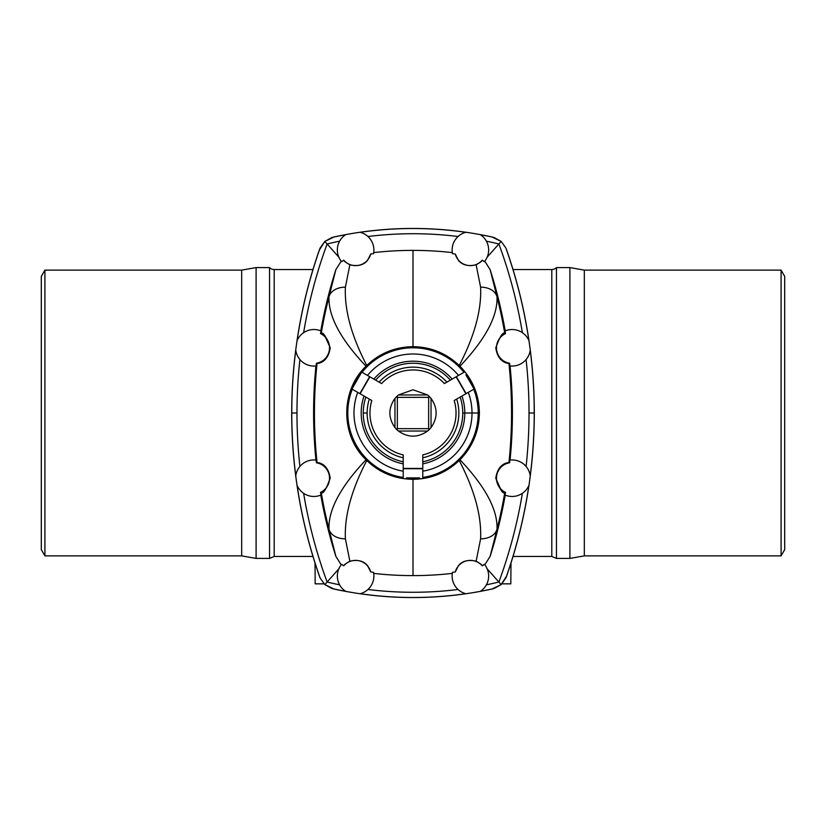 <?xml version="1.0" encoding="UTF-8"?>
<svg xmlns="http://www.w3.org/2000/svg" width="826" height="826" viewBox="0 0 826 826"><rect width="100%" height="100%" fill="white"/><g stroke="black" fill="none" stroke-linecap="round" stroke-linejoin="round"><path stroke-width="1.24" d="M321.304 333.518L321.2 333.498C323.018 331.598 326.022 336.358 330.214 347.787C327.798 364.576 315.604 363.368 317.05 363.533A471.553 471.553 0 0 0 317.05 462.467C315.604 462.632 327.798 461.424 330.214 478.213C326.022 489.642 323.018 494.402 321.2 492.502L320.498 492.389A472.224 472.224 0 0 0 320.963 495.042A18.255 18.255 0 0 1 297.009 485.192A494.299 494.299 0 0 0 319.342 575.97A494.299 494.299 0 0 0 319.466 576.321A494.299 494.299 0 0 1 319.342 575.97A494.299 494.299 0 0 1 295.749 349.935A494.299 494.299 0 0 0 295.749 476.065A18.255 18.255 0 0 1 316.141 460.092A472.224 472.224 0 0 0 316.41 462.766A15.642 15.642 0 0 1 329.522 478.213L330.214 478.213C327.798 461.424 315.604 462.632 317.05 462.467L316.41 462.766L317.05 462.467A471.553 471.553 0 0 1 314.448 413L313.591 413A472.41 472.41 0 0 0 315.945 460.072A472.41 472.41 0 0 1 315.945 365.928A472.41 472.41 0 0 0 313.591 413L314.448 413A471.553 471.553 0 0 1 317.05 363.533L316.41 363.233A472.224 472.224 0 0 0 316.141 365.908A18.255 18.255 0 0 1 295.749 349.935A494.299 494.299 0 0 1 319.342 250.03A494.299 494.299 0 0 1 319.466 249.679A494.299 494.299 0 0 0 319.342 250.03A494.299 494.299 0 0 0 297.009 340.808A18.255 18.255 0 0 1 320.963 330.958A472.224 472.224 0 0 0 320.498 333.611A15.642 15.642 0 0 1 329.522 347.787L330.214 347.787L324.907 335.883M373.879 576.021A18.255 18.255 0 0 1 360.043 593.739A370.399 370.399 0 0 0 465.957 593.739A370.399 370.399 0 0 1 334.117 589.052A370.399 370.399 0 0 1 333.745 588.969A370.399 370.399 0 0 0 334.117 589.052A370.399 370.399 0 0 0 345.743 591.385A18.255 18.255 0 0 1 341.634 564.282L343.699 565.893C343.719 565.056 345.774 563.497 349.863 561.215C357.658 559.419 363.543 560.864 367.518 565.552L370.729 571.974A347.405 347.405 0 0 0 373.486 572.304A18.255 18.255 0 0 1 373.879 576.021A18.255 18.255 0 0 0 373.486 572.304A347.405 347.405 0 0 1 370.729 571.974L367.518 565.552C363.543 560.864 357.658 559.419 349.863 561.215L345.402 538.851L349.863 561.215C345.774 563.497 343.719 565.056 343.699 565.893A15.642 15.642 0 0 1 370.729 571.974A15.642 15.642 0 0 0 343.699 565.893L341.634 564.282A18.255 18.255 0 0 0 345.743 591.385A370.399 370.399 0 0 0 360.043 593.739A18.255 18.255 0 0 0 373.879 576.021M504.696 492.482L505.502 492.389A15.642 15.642 0 0 1 496.478 478.213L495.786 478.213L501.093 490.117M452.121 576.021A18.255 18.255 0 0 1 452.514 572.304A347.405 347.405 0 0 0 455.271 571.974L458.482 565.552C462.457 560.864 468.342 559.419 476.137 561.215L480.598 538.851C481.661 516.043 474.537 489.932 459.225 460.516L459.968 459.783C485.42 486.669 497.768 509.807 497.015 529.187A471.553 471.553 0 0 0 504.8 492.502C502.982 494.402 499.978 489.642 495.786 478.213C498.202 461.424 510.396 462.632 508.95 462.467L509.59 462.766A472.224 472.224 0 0 0 509.859 460.092A18.255 18.255 0 0 1 530.251 476.065A494.299 494.299 0 0 0 530.251 349.935A494.299 494.299 0 0 1 506.658 575.97A494.299 494.299 0 0 1 506.534 576.321A494.299 494.299 0 0 0 506.658 575.97A494.299 494.299 0 0 0 528.991 485.192A18.255 18.255 0 0 1 505.037 495.042A472.224 472.224 0 0 0 505.502 492.389L504.8 492.502A471.553 471.553 0 0 1 497.015 529.187L490.117 556.394A472.41 472.41 0 0 0 505.213 495.115A472.41 472.41 0 0 1 490.117 556.394L497.015 529.187A20.216 14.259 -166.5 0 1 480.598 538.851L476.137 561.215C480.226 563.497 482.281 565.056 482.301 565.893L484.366 564.282A18.255 18.255 0 0 1 480.257 591.385A370.399 370.399 0 0 1 465.957 593.739A18.255 18.255 0 0 1 452.121 576.021A18.255 18.255 0 0 0 465.957 593.739A370.399 370.399 0 0 0 480.257 591.385A18.255 18.255 0 0 0 484.366 564.282L482.301 565.893C482.281 565.056 480.226 563.497 476.137 561.215C468.342 559.419 462.457 560.864 458.482 565.552L455.271 571.974A15.642 15.642 0 0 1 482.301 565.893A15.642 15.642 0 0 0 455.271 571.974A347.405 347.405 0 0 1 452.514 572.304A18.255 18.255 0 0 0 452.121 576.021M413 479.328L413 575.608A348.458 348.458 0 0 1 373.682 573.389A348.458 348.458 0 0 0 413 575.608L413 479.328C395.065 479.039 379.661 472.771 366.775 460.516C351.463 489.932 344.339 516.043 345.402 538.851A20.216 14.259 166.5 0 1 328.985 529.187C328.232 509.807 340.58 486.669 366.032 459.783L366.775 460.516C379.661 472.771 395.065 479.039 413 479.328C430.821 479.08 446.226 472.813 459.225 460.516C474.537 489.932 481.661 516.043 480.598 538.851A20.216 14.259 13.5 0 0 497.015 529.187C497.768 509.807 485.42 486.669 459.968 459.783C472.617 446.773 479.09 431.182 479.39 413C479.09 431.182 472.617 446.773 459.968 459.783L459.225 460.516M299.91 466.453A489.023 489.023 0 0 1 296.978 413L291.764 413A494.237 494.237 0 0 0 295.78 475.848A494.237 494.237 0 0 1 295.78 350.152A494.237 494.237 0 0 0 291.764 413L296.978 413A489.023 489.023 0 0 0 299.91 466.453M297.092 485.399A494.237 494.237 0 0 0 320.127 578.014L324.835 584.591L327.117 582.031A489.023 489.023 0 0 1 303.617 493.308A489.023 489.023 0 0 0 327.117 582.031L324.835 584.591L334.117 589.052L331.98 588.525A370.337 370.337 0 0 0 345.629 591.313A370.337 370.337 0 0 1 331.98 588.525L324.835 584.591L320.127 578.014A494.237 494.237 0 0 1 297.092 485.399M321.2 333.498L320.498 333.611L321.2 333.498A471.553 471.553 0 0 1 328.985 296.813L335.883 269.606A472.41 472.41 0 0 0 320.787 330.885A472.41 472.41 0 0 1 335.883 269.606L328.985 296.813A20.216 14.259 13.5 0 1 345.402 287.149C344.339 309.957 351.463 336.068 366.775 365.484C379.661 353.229 395.065 346.961 413 346.672C430.821 346.92 446.226 353.187 459.225 365.484C474.537 336.068 481.661 309.957 480.598 287.149L476.137 264.785C468.342 266.581 462.457 265.136 458.482 260.448L455.271 254.026A347.405 347.405 0 0 0 452.514 253.696A18.255 18.255 0 0 1 465.957 232.261A370.399 370.399 0 0 1 491.883 236.948A370.399 370.399 0 0 1 492.255 237.031A370.399 370.399 0 0 0 491.883 236.948A370.399 370.399 0 0 0 480.257 234.615A18.255 18.255 0 0 1 484.366 261.718L482.301 260.107C482.281 260.944 480.226 262.503 476.137 264.785L480.598 287.149A20.216 14.259 -13.5 0 1 497.015 296.813A471.553 471.553 0 0 1 504.8 333.498L505.502 333.611A472.224 472.224 0 0 0 505.037 330.958A18.255 18.255 0 0 1 528.991 340.808A494.299 494.299 0 0 1 530.251 349.935A18.255 18.255 0 0 1 509.859 365.908A472.224 472.224 0 0 0 509.59 363.233A15.642 15.642 0 0 1 496.478 347.787L495.786 347.787C498.202 364.576 510.396 363.368 508.95 363.533L509.59 363.233L508.95 363.533A471.553 471.553 0 0 1 511.552 413L512.409 413A472.41 472.41 0 0 0 510.055 365.928A472.41 472.41 0 0 1 510.055 460.072A472.41 472.41 0 0 0 512.409 413L511.552 413A471.553 471.553 0 0 1 508.95 462.467A471.553 471.553 0 0 0 508.95 363.533C510.396 363.368 498.202 364.576 495.786 347.787C499.978 336.358 502.982 331.598 504.8 333.498A471.553 471.553 0 0 0 497.015 296.813L490.117 269.606L497.015 296.813C497.768 316.193 485.42 339.331 459.968 366.217C472.627 379.237 479.101 394.838 479.39 413C479.101 394.838 472.627 379.237 459.968 366.217C485.42 339.331 497.768 316.193 497.015 296.813A20.216 14.259 166.5 0 0 480.598 287.149C481.661 309.957 474.537 336.068 459.225 365.484L459.968 366.217L459.225 365.484C446.226 353.187 430.821 346.92 413 346.672L413 250.392L413 346.672C395.065 346.961 379.661 353.229 366.775 365.484L366.032 366.217C340.343 390.543 340.364 435.457 366.032 459.783C340.364 435.457 340.343 390.543 366.032 366.217C340.58 339.331 328.232 316.193 328.985 296.813A471.553 471.553 0 0 0 321.2 333.498M373.879 249.979A18.255 18.255 0 0 1 373.486 253.696A347.405 347.405 0 0 0 370.729 254.026L367.518 260.448C363.543 265.136 357.658 266.581 349.863 264.785L345.402 287.149L349.863 264.785C345.774 262.503 343.719 260.944 343.699 260.107L341.634 261.718A18.255 18.255 0 0 1 345.743 234.615A370.399 370.399 0 0 0 334.117 236.948A370.399 370.399 0 0 0 333.745 237.031A370.399 370.399 0 0 1 334.117 236.948A370.399 370.399 0 0 1 465.957 232.261A18.255 18.255 0 0 0 452.514 253.696A347.405 347.405 0 0 1 455.271 254.026L458.482 260.448C462.457 265.136 468.342 266.581 476.137 264.785C480.226 262.503 482.281 260.944 482.301 260.107A15.642 15.642 0 0 1 455.271 254.026A15.642 15.642 0 0 0 482.301 260.107L484.366 261.718A18.255 18.255 0 0 0 480.257 234.615A370.399 370.399 0 0 0 360.043 232.261A18.255 18.255 0 0 1 373.879 249.979A18.255 18.255 0 0 0 360.043 232.261A370.399 370.399 0 0 0 345.743 234.615A18.255 18.255 0 0 0 341.634 261.718L343.699 260.107C343.719 260.944 345.774 262.503 349.863 264.785C357.658 266.581 363.543 265.136 367.518 260.448L370.729 254.026A15.642 15.642 0 0 1 343.699 260.107A15.642 15.642 0 0 0 370.729 254.026A347.405 347.405 0 0 1 373.486 253.696A18.255 18.255 0 0 0 373.879 249.979M526.09 359.547A489.023 489.023 0 0 1 529.022 413L534.236 413A494.237 494.237 0 0 0 530.22 350.152A494.237 494.237 0 0 1 530.22 475.848A494.237 494.237 0 0 0 534.236 413L529.022 413A489.023 489.023 0 0 0 526.09 359.547M528.908 340.601A494.237 494.237 0 0 0 505.873 247.986L501.165 241.409L498.883 243.969A489.023 489.023 0 0 1 522.383 332.692A489.023 489.023 0 0 0 498.883 243.969A365.123 365.123 0 0 0 486.38 241.171A365.123 365.123 0 0 1 498.883 243.969L486.917 257.444L501.165 241.409L491.883 236.948L494.02 237.475A370.337 370.337 0 0 0 480.371 234.687A370.337 370.337 0 0 1 494.02 237.475L501.165 241.409L505.873 247.986A494.237 494.237 0 0 1 528.908 340.601M452.318 252.611A348.458 348.458 0 0 0 373.682 252.611A348.458 348.458 0 0 1 452.318 252.611M369.315 399.072A45.843 45.843 0 0 0 403.222 457.79A45.843 45.843 0 0 1 367.157 413L363.244 413A49.756 49.756 0 0 0 403.222 461.786A49.756 49.756 0 0 1 365.866 397.079A49.756 49.756 0 0 0 363.244 413L367.157 413A45.843 45.843 0 0 1 369.315 399.072L371.814 400.517A43.035 43.035 0 0 0 369.965 413A43.035 43.035 0 0 1 371.814 400.517A43.035 43.035 0 0 0 403.222 454.909A43.035 43.035 0 0 1 369.965 413A43.035 43.035 0 0 0 403.222 454.909L403.222 468.425L422.778 468.425L422.778 454.909A43.035 43.035 0 0 0 454.186 400.517A43.035 43.035 0 0 1 422.778 454.909A43.035 43.035 0 0 0 454.186 400.517L465.895 393.754L456.117 376.811L444.409 383.574A43.035 43.035 0 0 0 381.591 383.574A43.035 43.035 0 0 1 444.409 383.574A43.035 43.035 0 0 0 381.591 383.574L369.883 376.811L360.105 393.754L371.814 400.517L360.105 393.754L369.883 376.811L361.705 372.092L360.105 374.87A65.213 65.213 0 0 0 353.528 386.258L360.105 374.87L353.528 386.258A65.213 65.213 0 0 1 360.105 374.87L361.705 372.092L369.645 376.677L359.857 393.61L369.645 376.677L379.103 382.128A45.843 45.843 0 0 1 446.897 382.128A45.843 45.843 0 0 0 379.103 382.128L381.591 383.574M422.778 477.469A65.213 65.213 0 0 0 478.213 413L472.007 413A59.007 59.007 0 0 1 422.778 471.192A59.007 59.007 0 0 0 468.29 392.371A59.007 59.007 0 0 1 472.007 413L464.801 413A51.801 51.801 0 0 0 461.951 396.036A51.801 51.801 0 0 1 464.801 413L478.213 413A65.213 65.213 0 0 0 473.721 389.232A65.213 65.213 0 0 1 478.213 413L479.39 413L478.213 413A65.213 65.213 0 0 1 422.778 477.469M460.134 397.079A49.756 49.756 0 0 1 462.756 413L464.801 413A51.801 51.801 0 0 1 422.778 463.871A51.801 51.801 0 0 0 464.801 413L462.756 413A49.756 49.756 0 0 1 422.778 461.786A49.756 49.756 0 0 0 460.134 397.079M41.3 276.38L41.3 549.62L41.3 276.38L41.3 549.62L44.914 555.877L44.914 270.123L41.3 276.38L44.914 270.123L44.914 555.877L241.677 555.877L241.677 270.123L241.677 555.877L256.101 558.417L256.101 267.583L256.101 558.417L269.534 558.417L269.534 267.583L269.534 558.417L274.191 556.466L274.191 269.534L274.191 556.466L312.982 556.466M784.7 278.341L784.7 547.659M413 389.789L427.61 394.962L431.038 398.39C437.821 408.127 437.821 417.873 431.038 427.61L427.61 431.038C417.873 437.821 408.127 437.821 398.39 431.038L394.962 427.61C388.179 417.873 388.179 408.127 394.962 398.39L398.39 394.962L413 389.789L398.39 394.962L394.962 398.39L394.962 427.61L396.583 429.417L397.347 428.653L397.347 397.347L396.583 396.583L397.347 397.347L428.653 397.347L429.417 396.583L427.61 394.962L398.39 394.962L427.61 394.962L413 389.789M431.038 427.61L431.038 398.39L429.417 396.583L428.653 397.347L428.653 428.653L429.417 429.417L431.038 427.61C437.821 417.873 437.821 408.127 431.038 398.39L431.038 427.61M398.39 431.038L427.61 431.038L429.417 429.417L428.653 428.653L397.347 428.653L396.583 429.417L398.39 431.038C408.127 437.821 417.873 437.821 427.61 431.038L398.39 431.038M428.653 397.347L397.347 397.347L397.347 428.653L428.653 428.653L428.653 397.347M394.962 427.61L394.962 398.39C388.179 408.127 388.179 417.873 394.962 427.61M506.534 249.679A19.566 19.566 0 0 0 506.235 248.894A19.566 19.566 0 0 1 506.534 249.679A494.299 494.299 0 0 1 506.658 250.03A494.299 494.299 0 0 0 506.534 249.679M493.07 237.227A19.566 19.566 0 0 0 492.255 237.031A19.566 19.566 0 0 1 493.07 237.227M333.745 237.031A19.566 19.566 0 0 0 332.93 237.227A19.566 19.566 0 0 1 333.745 237.031M319.765 248.894A19.566 19.566 0 0 0 319.466 249.679A19.566 19.566 0 0 1 319.765 248.894M319.466 576.321A19.566 19.566 0 0 0 319.765 577.106A19.566 19.566 0 0 1 319.466 576.321M332.93 588.773A19.566 19.566 0 0 0 333.745 588.969A19.566 19.566 0 0 1 332.93 588.773M491.883 589.052A370.399 370.399 0 0 0 492.255 588.969A19.566 19.566 0 0 0 493.07 588.773A19.566 19.566 0 0 1 492.255 588.969A370.399 370.399 0 0 1 491.883 589.052A370.399 370.399 0 0 1 480.257 591.385A370.399 370.399 0 0 0 491.883 589.052L494.02 588.525A370.337 370.337 0 0 1 480.371 591.313A370.337 370.337 0 0 0 494.02 588.525L501.165 584.591L506.658 575.97L505.873 578.014A494.237 494.237 0 0 0 528.908 485.399A494.237 494.237 0 0 1 505.873 578.014L501.165 584.591L498.883 582.031L501.165 584.591L491.883 589.052M506.235 577.106A19.566 19.566 0 0 0 506.534 576.321A19.566 19.566 0 0 1 506.235 577.106M274.191 269.534L312.982 269.534L274.191 269.534A6.525 6.525 0 0 1 269.534 267.583A6.525 6.525 0 0 0 274.191 269.534M513.018 269.534L551.809 269.534L513.018 269.534M781.086 555.877L781.086 270.123L584.323 270.123L569.899 267.583L556.466 267.583L569.899 267.583L584.323 270.123L781.086 270.123L781.086 555.877L784.7 549.62L781.086 555.877L584.323 555.877L584.323 270.123L584.323 555.877L569.899 558.417L569.899 267.583L569.899 558.417L556.466 558.417L556.466 267.583A6.525 6.525 0 0 1 551.809 269.534A6.525 6.525 0 0 0 556.466 267.583L556.466 558.417L551.809 556.466L551.809 269.534L551.809 556.466L513.018 556.466M256.101 267.583L269.534 267.583L256.101 267.583L241.677 270.123L256.101 267.583M315.005 562.95L315.181 583.848L324.071 583.848M501.929 583.848C513.638 583.848 513.638 583.848 501.929 583.848L510.819 583.848L510.995 562.95M44.914 270.123L241.677 270.123L44.914 270.123M784.7 549.62L784.7 276.38L781.086 270.123M458.502 375.427A59.007 59.007 0 0 0 367.498 375.427A59.007 59.007 0 0 1 458.502 375.427M373.837 379.093A51.801 51.801 0 0 1 452.163 379.093A51.801 51.801 0 0 0 373.837 379.093M375.644 380.136A49.756 49.756 0 0 1 450.356 380.136A49.756 49.756 0 0 0 375.644 380.136M463.944 372.289A65.213 65.213 0 0 0 362.056 372.289A65.213 65.213 0 0 1 463.944 372.289M456.685 399.072A45.843 45.843 0 0 1 422.778 457.79A45.843 45.843 0 0 0 456.685 399.072L454.186 400.517L456.685 399.072M465.895 374.87L472.472 386.258A65.213 65.213 0 0 0 465.895 374.87A65.213 65.213 0 0 1 472.472 386.258L465.895 374.87M357.71 392.371A59.007 59.007 0 0 0 403.222 471.192A59.007 59.007 0 0 1 357.71 392.371M403.222 463.871A51.801 51.801 0 0 1 364.049 396.036A51.801 51.801 0 0 0 403.222 463.871M419.577 477.882L406.423 477.882A65.213 65.213 0 0 0 419.577 477.882A65.213 65.213 0 0 1 406.423 477.882L419.577 477.882M352.279 389.232A65.213 65.213 0 0 0 403.222 477.469A65.213 65.213 0 0 1 352.279 389.232M526.09 466.453A489.023 489.023 0 0 0 529.022 413A489.023 489.023 0 0 1 526.09 466.453M506.658 250.03A494.299 494.299 0 0 1 528.991 340.808A18.255 18.255 0 0 0 505.037 330.958A472.224 472.224 0 0 1 505.502 333.611L504.8 333.498C502.982 331.598 499.978 336.358 495.786 347.787L496.478 347.787A15.642 15.642 0 0 1 505.502 333.611A15.642 15.642 0 0 0 509.59 363.233A472.224 472.224 0 0 1 509.859 365.908A18.255 18.255 0 0 0 530.251 349.935A494.299 494.299 0 0 0 506.658 250.03L505.873 247.986L506.658 250.03M505.213 330.885A472.41 472.41 0 0 0 490.117 269.606L484.738 261.088L490.117 269.606A472.41 472.41 0 0 1 505.213 330.885M458.048 236.515A365.123 365.123 0 0 0 367.952 236.515A365.123 365.123 0 0 1 458.048 236.515M331.98 237.475A370.337 370.337 0 0 1 345.629 234.687A370.337 370.337 0 0 0 331.98 237.475L324.835 241.409L327.117 243.969A365.123 365.123 0 0 1 339.62 241.171A365.123 365.123 0 0 0 327.117 243.969L339.083 257.444L327.117 243.969A489.023 489.023 0 0 0 303.617 332.692A489.023 489.023 0 0 1 327.117 243.969L324.835 241.409L319.342 250.03L320.127 247.986A494.237 494.237 0 0 0 297.092 340.601A494.237 494.237 0 0 1 320.127 247.986L324.835 241.409L334.117 236.948L331.98 237.475M360.177 232.292A370.337 370.337 0 0 1 465.823 232.292A370.337 370.337 0 0 0 360.177 232.292M522.383 493.308A489.023 489.023 0 0 1 498.883 582.031L486.917 568.556L498.883 582.031A489.023 489.023 0 0 0 522.383 493.308M299.91 359.547A489.023 489.023 0 0 0 296.978 413A489.023 489.023 0 0 1 299.91 359.547M341.262 261.088L335.883 269.606L341.262 261.088M321.2 492.502A471.553 471.553 0 0 0 328.985 529.187A471.553 471.553 0 0 1 321.2 492.502C323.018 494.402 326.022 489.642 330.214 478.213L329.522 478.213A15.642 15.642 0 0 1 320.498 492.389L321.2 492.502M366.032 366.217L366.775 365.484C351.463 336.068 344.339 309.957 345.402 287.149A20.216 14.259 -166.5 0 0 328.985 296.813C328.232 316.193 340.58 339.331 366.032 366.217M330.214 347.787L329.522 347.787A15.642 15.642 0 0 1 316.41 363.233L317.05 363.533C315.604 363.368 327.798 364.576 330.214 347.787M316.41 363.233A15.642 15.642 0 0 0 320.498 333.611A472.224 472.224 0 0 1 320.963 330.958A18.255 18.255 0 0 0 297.009 340.808A494.299 494.299 0 0 0 295.749 349.935A18.255 18.255 0 0 0 316.141 365.908A472.224 472.224 0 0 1 316.41 363.233M319.342 575.97L320.127 578.014L319.342 575.97M486.38 584.829A365.123 365.123 0 0 0 498.883 582.031A365.123 365.123 0 0 1 486.38 584.829M413 575.608A348.458 348.458 0 0 0 452.318 573.389A348.458 348.458 0 0 1 413 575.608M484.738 564.912L490.117 556.394L484.738 564.912M495.786 478.213L496.478 478.213A15.642 15.642 0 0 1 509.59 462.766L508.95 462.467C510.396 462.632 498.202 461.424 495.786 478.213M509.59 462.766A15.642 15.642 0 0 0 505.502 492.389A472.224 472.224 0 0 1 505.037 495.042A18.255 18.255 0 0 0 528.991 485.192A494.299 494.299 0 0 0 530.251 476.065A18.255 18.255 0 0 0 509.859 460.092A472.224 472.224 0 0 1 509.59 462.766M367.952 589.485A365.123 365.123 0 0 0 458.048 589.485A365.123 365.123 0 0 1 367.952 589.485M465.823 593.708A370.337 370.337 0 0 1 360.177 593.708A370.337 370.337 0 0 0 465.823 593.708M339.62 584.829A365.123 365.123 0 0 1 327.117 582.031A365.123 365.123 0 0 0 339.62 584.829M339.083 568.556L327.117 582.031L339.083 568.556M320.787 495.115A472.41 472.41 0 0 0 335.883 556.394L328.985 529.187L335.883 556.394L341.262 564.912L335.883 556.394A472.41 472.41 0 0 1 320.787 495.115M366.775 460.516L366.032 459.783C340.58 486.669 328.232 509.807 328.985 529.187A20.216 14.259 -13.5 0 0 345.402 538.851C344.339 516.043 351.463 489.932 366.775 460.516M329.522 478.213A15.642 15.642 0 0 0 316.41 462.766A472.224 472.224 0 0 1 316.141 460.092A18.255 18.255 0 0 0 295.749 476.065A494.299 494.299 0 0 0 297.009 485.192A18.255 18.255 0 0 0 320.963 495.042A472.224 472.224 0 0 1 320.498 492.389A15.642 15.642 0 0 0 329.522 478.213M403.222 468.714L403.222 477.882L403.222 468.714L422.778 468.714L403.222 468.714M422.778 457.79L422.778 477.882L422.778 468.425L403.222 468.425L403.222 457.79M466.143 393.61L474.072 389.036L472.472 386.258L474.072 389.036L466.143 393.61L456.355 376.677L466.143 393.61M446.897 382.128L464.295 372.092L456.117 376.811L465.895 393.754L454.186 400.517M452.163 379.093L450.356 380.136M351.928 389.036L353.528 386.258L351.928 389.036L360.105 393.754L351.928 389.036"/></g></svg>
